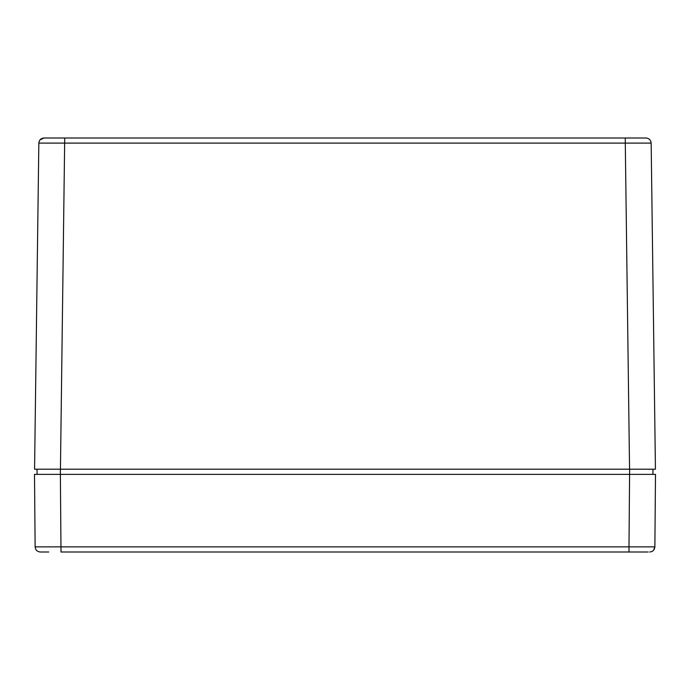 <?xml version="1.0" encoding="UTF-8"?>
<svg xmlns="http://www.w3.org/2000/svg" width="690" height="690" viewBox="0 0 690 690"><rect width="100%" height="100%" fill="white"/><g stroke="black" fill="none" stroke-linecap="round" stroke-linejoin="round"><path stroke-width="1.03" d="M60.444 469.2L64.713 138L44.013 138L645.987 138L625.287 138L625.287 143.106L651.162 143.106C650.825 140.001 649.1 138.302 645.987 138C649.1 138.302 650.825 140.001 651.162 143.106L655.431 469.2L34.569 469.2L38.838 143.106L625.287 143.106L629.556 469.2M46.368 552L40.305 552C37.191 551.698 35.466 549.99 35.13 546.868L34.5 474.375L60.375 474.375L37.087 474.375L37.019 469.2L38.166 469.2M44.013 138L40.089 139.803L44.013 138C40.9 138.302 39.175 140.001 38.838 143.106L34.569 469.2M652.913 474.375L652.982 469.2L629.625 469.2L628.995 546.868L654.87 546.868L655.5 474.375L60.375 474.375L60.375 469.2L37.019 469.2M48.731 552L40.305 552C37.191 551.698 35.466 549.99 35.13 546.868C35.466 549.99 37.191 551.698 40.305 552C37.191 551.698 35.466 549.99 35.13 546.868L628.995 546.868L628.995 552L648.221 552M654.87 546.868C654.534 549.99 652.809 551.698 649.695 552C652.809 551.698 654.534 549.99 654.87 546.868L653.611 550.197M646.28 552L643.787 552M60.375 474.375L61.005 552L641.269 552"/></g></svg>
